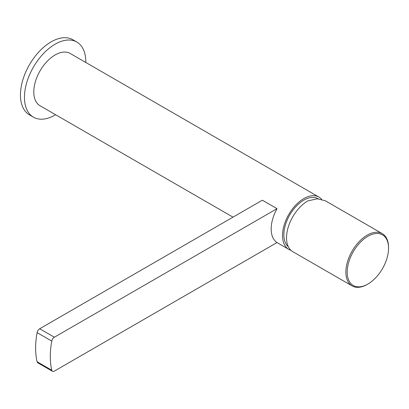 <?xml version="1.0" encoding="UTF-8"?>
<svg xmlns="http://www.w3.org/2000/svg" width="409" height="409" viewBox="0 0 409 409"><rect width="100%" height="100%" fill="white"/><g stroke="black" fill="none" stroke-linecap="round" stroke-linejoin="round"><path stroke-width="0.61" d="M233.002 217.148L40.036 105.742A30.179 17.423 -60 0 1 33.789 91.928A30.179 17.423 -60 0 1 46.958 61.554A30.179 17.423 -60 0 1 70.215 53.472L318.948 197.077A30.179 17.423 -60 0 1 321.602 199.275M290.906 250.272A30.179 17.423 -60 0 1 288.769 249.347A30.179 17.423 -60 0 1 282.522 235.533A30.179 17.423 -60 0 1 295.692 205.16A30.179 17.423 -60 0 1 318.948 197.077M55.619 114.735A43.38 25.046 -60 0 1 33.436 117.173A43.38 25.046 -60 0 1 24.453 97.316A43.38 25.046 -60 0 1 43.385 53.661A43.38 25.046 -60 0 1 76.815 42.035A43.38 25.046 -60 0 1 85.803 61.897A43.38 25.046 -60 0 1 85.798 62.465M33.436 117.173L29.433 114.863A43.38 25.046 -60 0 1 20.45 95.006A43.38 25.046 -60 0 1 39.387 51.35A43.38 25.046 -60 0 1 72.817 39.724L76.815 42.035M318.161 198.8A28.293 16.334 -60 0 0 296.305 206.182A28.293 16.334 -60 0 0 283.856 234.761A28.293 16.334 120 0 0 288.345 246.75M37.101 361.76A3.773 2.178 120 0 0 37.812 362.819L52.48 371.29A3.773 2.178 -60 0 1 51.774 370.232L37.101 361.76A77.49 44.739 120 0 1 35.629 348.044A77.49 44.739 120 0 1 37.101 332.624L51.774 341.091A77.49 44.739 120 0 0 50.302 356.515A77.49 44.739 120 0 0 51.774 370.232M39.699 328.754L54.366 337.226L277.026 208.672L262.358 200.2L39.699 328.754A3.773 2.178 120 0 0 37.101 332.624M52.48 371.29A3.773 2.178 -60 0 0 54.366 371.106L277.026 242.552A30.179 17.423 120 0 1 271.182 228.984A30.179 17.423 120 0 1 277.026 208.672M54.366 337.226A3.773 2.178 120 0 0 51.774 341.091M367.88 284.04L367.21 284.424A30.179 17.423 -60 0 1 356.541 287.287A30.179 17.423 -60 0 1 352.123 285.922L292.772 251.658A30.179 17.423 -60 0 1 286.52 237.839A30.179 17.423 -60 0 1 307.859 200.88L317.307 198.789L325.339 200.768L382.297 233.651A30.179 17.423 -60 0 1 388.55 247.465L388.55 248.237A29.233 16.881 -60 0 1 367.88 284.04A29.233 16.881 -60 0 1 357.543 286.811A29.233 16.881 -60 0 1 347.205 272.108A29.233 16.881 -60 0 1 367.88 236.3A29.233 16.881 -60 0 1 388.55 248.237M352.123 285.922A30.179 17.423 -60 0 1 345.871 272.108A30.179 17.423 -60 0 1 359.046 241.734A30.179 17.423 -60 0 1 382.297 233.651M288.769 249.347L277.016 242.557"/></g></svg>
